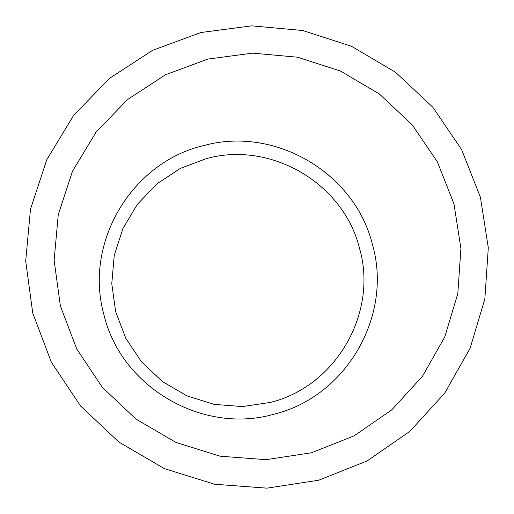 <?xml version="1.0" encoding="UTF-8"?>
<svg xmlns="http://www.w3.org/2000/svg" width="514" height="514" viewBox="0 0 514 514"><rect width="100%" height="100%" fill="white"/><g stroke="black" fill="none" stroke-linecap="round" stroke-linejoin="round"><path stroke-width="0.77" d="M480.384 197.113L488.3 247.742L484.85 298.962L470.117 348.248L444.719 393.152L409.831 431.381L367.118 460.936L318.686 480.217L266.978 488.152L214.646 484.246L164.416 468.633L118.927 442.085L80.57 405.976L51.342 362.203L32.748 313.071L25.7 261.163L30.487 209.179L46.761 159.777L73.592 115.438L109.533 78.346L152.703 50.269L200.91 32.511L251.757 25.848L302.752 30.519L351.441 46.247L395.491 72.23L432.794 107.208L461.566 149.503L480.384 197.113M60.369 305.914L54.124 260.341L58.255 214.666L72.487 171.226L96.009 132.207L127.556 99.53L165.495 74.768L207.9 59.071L252.65 53.141L297.567 57.215L340.461 71.041L379.268 93.921L412.132 124.735L437.453 162.006L453.99 203.949L460.91 248.538L457.807 293.616L444.771 336.966L422.367 376.421L391.629 409.979L354.043 435.885L311.465 452.763L266.04 459.67L220.095 456.194L176.006 442.458L136.082 419.141L102.408 387.447L76.734 349.032L60.369 305.914M270.512 402.385L242.454 406.58L214.12 404.377L186.968 395.883L162.392 381.516L141.652 362.004L125.821 338.36L115.689 311.792L111.769 283.677L114.237 255.445L122.93 228.531L137.392 204.289L156.86 183.916L180.33 168.412L206.628 158.524C271.219 140.823 343.564 183.434 359.53 248.365C378.182 312.563 336.297 386.187 270.512 402.385M204.077 145.462C275.196 126.033 354.782 172.929 372.399 244.381C392.966 315.031 346.95 396.166 274.457 414.072C202.805 435.017 120.79 387.164 103.809 314.24C83.763 242.081 132.22 161.904 204.077 145.462"/></g></svg>
